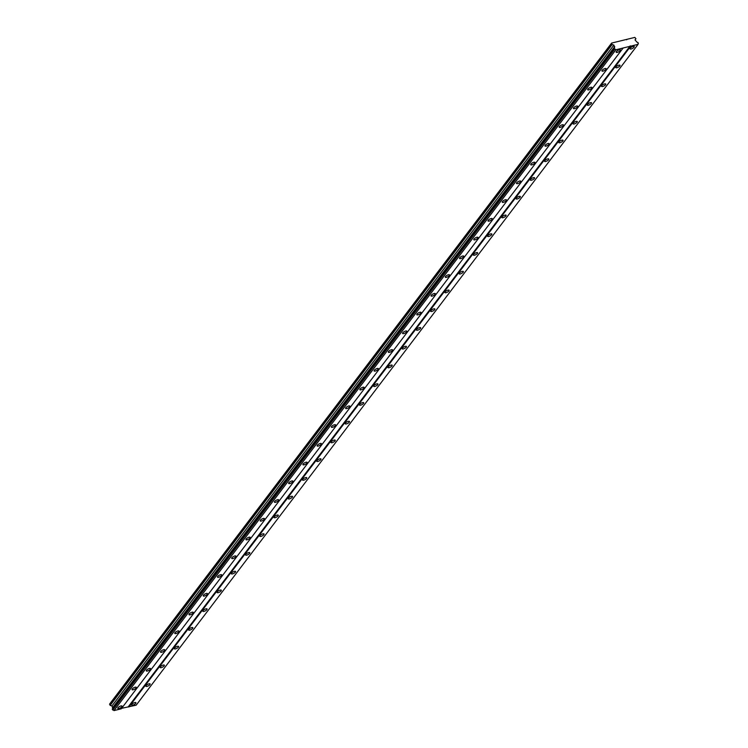 <?xml version="1.0" encoding="UTF-8"?>
<svg xmlns="http://www.w3.org/2000/svg" width="748" height="748" viewBox="0 0 748 748"><rect width="100%" height="100%" fill="white"/><g stroke="black" fill="none" stroke-linecap="round" stroke-linejoin="round"><path stroke-width="1.12" d="M131.882 704.317A2.403 0.832 151.1 0 0 131.685 705.009A2.403 0.832 151.1 0 0 133.481 704.915A2.403 0.832 151.1 0 0 135.687 703.382A2.403 0.832 151.1 0 0 135.893 702.69A2.403 0.832 151.1 0 0 134.088 702.783A2.403 0.832 151.1 0 0 131.882 704.317M630.218 48.171A2.403 0.832 151.1 0 0 630.022 48.863A2.403 0.832 151.1 0 0 631.826 48.77A2.403 0.832 151.1 0 0 634.033 47.236A2.403 0.832 151.1 0 0 634.229 46.544A2.403 0.832 151.1 0 0 632.434 46.638A2.403 0.832 151.1 0 0 630.218 48.171M615.987 66.918A2.403 0.832 151.1 0 0 615.782 67.61A2.403 0.832 151.1 0 0 617.586 67.516A2.403 0.832 151.1 0 0 619.793 65.983A2.403 0.832 151.1 0 0 619.989 65.291A2.403 0.832 151.1 0 0 618.194 65.385A2.403 0.832 151.1 0 0 615.987 66.918M601.747 85.665A2.403 0.832 151.1 0 0 601.551 86.357A2.403 0.832 151.1 0 0 603.346 86.263A2.403 0.832 151.1 0 0 605.553 84.73A2.403 0.832 151.1 0 0 605.749 84.038A2.403 0.832 151.1 0 0 603.954 84.131A2.403 0.832 151.1 0 0 601.747 85.665M587.507 104.411A2.403 0.832 151.1 0 0 587.311 105.103A2.403 0.832 151.1 0 0 589.106 105.01A2.403 0.832 151.1 0 0 591.313 103.476A2.403 0.832 151.1 0 0 591.518 102.785A2.403 0.832 151.1 0 0 589.714 102.878A2.403 0.832 151.1 0 0 587.507 104.411M573.267 123.158A2.403 0.832 151.1 0 0 573.071 123.85A2.403 0.832 151.1 0 0 574.866 123.757A2.403 0.832 151.1 0 0 577.082 122.223A2.403 0.832 151.1 0 0 577.278 121.531A2.403 0.832 151.1 0 0 575.483 121.625A2.403 0.832 151.1 0 0 573.267 123.158M559.027 141.905A2.403 0.832 151.1 0 0 558.831 142.597A2.403 0.832 151.1 0 0 560.626 142.503A2.403 0.832 151.1 0 0 562.842 140.97A2.403 0.832 151.1 0 0 563.038 140.278A2.403 0.832 151.1 0 0 561.243 140.372A2.403 0.832 151.1 0 0 559.027 141.905M544.796 160.652A2.403 0.832 151.1 0 0 544.591 161.344A2.403 0.832 151.1 0 0 546.395 161.25A2.403 0.832 151.1 0 0 548.602 159.717A2.403 0.832 151.1 0 0 548.798 159.025A2.403 0.832 151.1 0 0 547.003 159.118A2.403 0.832 151.1 0 0 544.796 160.652M530.556 179.398A2.403 0.832 151.1 0 0 530.351 180.09A2.403 0.832 151.1 0 0 532.155 179.997A2.403 0.832 151.1 0 0 534.362 178.463A2.403 0.832 151.1 0 0 534.558 177.772A2.403 0.832 151.1 0 0 532.763 177.865A2.403 0.832 151.1 0 0 530.556 179.398M516.316 198.145A2.403 0.832 151.1 0 0 516.12 198.837A2.403 0.832 151.1 0 0 517.915 198.744A2.403 0.832 151.1 0 0 520.122 197.21A2.403 0.832 151.1 0 0 520.327 196.518A2.403 0.832 151.1 0 0 518.523 196.612A2.403 0.832 151.1 0 0 516.316 198.145M502.076 216.892A2.403 0.832 151.1 0 0 501.88 217.584A2.403 0.832 151.1 0 0 503.675 217.49A2.403 0.832 151.1 0 0 505.882 215.957A2.403 0.832 151.1 0 0 506.087 215.265A2.403 0.832 151.1 0 0 504.283 215.359A2.403 0.832 151.1 0 0 502.076 216.892M487.836 235.639A2.403 0.832 151.1 0 0 487.64 236.331A2.403 0.832 151.1 0 0 489.435 236.237A2.403 0.832 151.1 0 0 491.651 234.704A2.403 0.832 151.1 0 0 491.847 234.012A2.403 0.832 151.1 0 0 490.052 234.105A2.403 0.832 151.1 0 0 487.836 235.639M473.596 254.385A2.403 0.832 151.1 0 0 473.4 255.077A2.403 0.832 151.1 0 0 475.204 254.984A2.403 0.832 151.1 0 0 477.411 253.45A2.403 0.832 151.1 0 0 477.607 252.759A2.403 0.832 151.1 0 0 475.812 252.852A2.403 0.832 151.1 0 0 473.596 254.385M459.366 273.132A2.403 0.832 151.1 0 0 459.16 273.833A2.403 0.832 151.1 0 0 460.964 273.731A2.403 0.832 151.1 0 0 463.171 272.197A2.403 0.832 151.1 0 0 463.367 271.505A2.403 0.832 151.1 0 0 461.572 271.599A2.403 0.832 151.1 0 0 459.366 273.132M445.125 291.879A2.403 0.832 151.1 0 0 444.929 292.58A2.403 0.832 151.1 0 0 446.724 292.477A2.403 0.832 151.1 0 0 448.931 290.944A2.403 0.832 151.1 0 0 449.127 290.252A2.403 0.832 151.1 0 0 447.332 290.346A2.403 0.832 151.1 0 0 445.125 291.879M430.885 310.626A2.403 0.832 151.1 0 0 430.689 311.327A2.403 0.832 151.1 0 0 432.484 311.224A2.403 0.832 151.1 0 0 434.691 309.7A2.403 0.832 151.1 0 0 434.897 308.999A2.403 0.832 151.1 0 0 433.092 309.092A2.403 0.832 151.1 0 0 430.885 310.626M416.645 329.372A2.403 0.832 151.1 0 0 416.449 330.074A2.403 0.832 151.1 0 0 418.244 329.971A2.403 0.832 151.1 0 0 420.46 328.447A2.403 0.832 151.1 0 0 420.656 327.746A2.403 0.832 151.1 0 0 418.861 327.839A2.403 0.832 151.1 0 0 416.645 329.372M402.405 348.119A2.403 0.832 151.1 0 0 402.209 348.82A2.403 0.832 151.1 0 0 404.004 348.727A2.403 0.832 151.1 0 0 406.22 347.194A2.403 0.832 151.1 0 0 406.416 346.492A2.403 0.832 151.1 0 0 404.621 346.586A2.403 0.832 151.1 0 0 402.405 348.119M388.175 366.866A2.403 0.832 151.1 0 0 387.969 367.567A2.403 0.832 151.1 0 0 389.773 367.474A2.403 0.832 151.1 0 0 391.98 365.94A2.403 0.832 151.1 0 0 392.176 365.239A2.403 0.832 151.1 0 0 390.381 365.333A2.403 0.832 151.1 0 0 388.175 366.866M373.935 385.613A2.403 0.832 151.1 0 0 373.729 386.314A2.403 0.832 151.1 0 0 375.533 386.22A2.403 0.832 151.1 0 0 377.74 384.687A2.403 0.832 151.1 0 0 377.936 383.986A2.403 0.832 151.1 0 0 376.141 384.079A2.403 0.832 151.1 0 0 373.935 385.613M359.695 404.359A2.403 0.832 151.1 0 0 359.498 405.061A2.403 0.832 151.1 0 0 361.293 404.967A2.403 0.832 151.1 0 0 363.5 403.434A2.403 0.832 151.1 0 0 363.706 402.733A2.403 0.832 151.1 0 0 361.901 402.826A2.403 0.832 151.1 0 0 359.695 404.359M345.454 423.106A2.403 0.832 151.1 0 0 345.258 423.807A2.403 0.832 151.1 0 0 347.053 423.714A2.403 0.832 151.1 0 0 349.269 422.181A2.403 0.832 151.1 0 0 349.466 421.479A2.403 0.832 151.1 0 0 347.661 421.573A2.403 0.832 151.1 0 0 345.454 423.106M331.214 441.853A2.403 0.832 151.1 0 0 331.018 442.554A2.403 0.832 151.1 0 0 332.813 442.461A2.403 0.832 151.1 0 0 335.029 440.927A2.403 0.832 151.1 0 0 335.226 440.226A2.403 0.832 151.1 0 0 333.43 440.32A2.403 0.832 151.1 0 0 331.214 441.853M316.974 460.6A2.403 0.832 151.1 0 0 316.778 461.301A2.403 0.832 151.1 0 0 318.583 461.207A2.403 0.832 151.1 0 0 320.789 459.674A2.403 0.832 151.1 0 0 320.986 458.973A2.403 0.832 151.1 0 0 319.19 459.066A2.403 0.832 151.1 0 0 316.974 460.6M302.744 479.346A2.403 0.832 151.1 0 0 302.538 480.048A2.403 0.832 151.1 0 0 304.343 479.954A2.403 0.832 151.1 0 0 306.549 478.421A2.403 0.832 151.1 0 0 306.745 477.72A2.403 0.832 151.1 0 0 304.95 477.813A2.403 0.832 151.1 0 0 302.744 479.346M288.504 498.093A2.403 0.832 151.1 0 0 288.307 498.794A2.403 0.832 151.1 0 0 290.102 498.701A2.403 0.832 151.1 0 0 292.309 497.168A2.403 0.832 151.1 0 0 292.515 496.466A2.403 0.832 151.1 0 0 290.71 496.56A2.403 0.832 151.1 0 0 288.504 498.093M274.264 516.84A2.403 0.832 151.1 0 0 274.067 517.541A2.403 0.832 151.1 0 0 275.862 517.448A2.403 0.832 151.1 0 0 278.069 515.914A2.403 0.832 151.1 0 0 278.275 515.213A2.403 0.832 151.1 0 0 276.47 515.316A2.403 0.832 151.1 0 0 274.264 516.84M260.024 535.587A2.403 0.832 151.1 0 0 259.827 536.288A2.403 0.832 151.1 0 0 261.622 536.194A2.403 0.832 151.1 0 0 263.838 534.661A2.403 0.832 151.1 0 0 264.035 533.96A2.403 0.832 151.1 0 0 262.239 534.063A2.403 0.832 151.1 0 0 260.024 535.587M245.783 554.343A2.403 0.832 151.1 0 0 245.587 555.035A2.403 0.832 151.1 0 0 247.382 554.941A2.403 0.832 151.1 0 0 249.598 553.408A2.403 0.832 151.1 0 0 249.795 552.707A2.403 0.832 151.1 0 0 247.999 552.809A2.403 0.832 151.1 0 0 245.783 554.343M231.553 573.09A2.403 0.832 151.1 0 0 231.347 573.781A2.403 0.832 151.1 0 0 233.152 573.688A2.403 0.832 151.1 0 0 235.358 572.155A2.403 0.832 151.1 0 0 235.555 571.453A2.403 0.832 151.1 0 0 233.759 571.556A2.403 0.832 151.1 0 0 231.553 573.09M217.313 591.836A2.403 0.832 151.1 0 0 217.107 592.528A2.403 0.832 151.1 0 0 218.912 592.435A2.403 0.832 151.1 0 0 221.118 590.901A2.403 0.832 151.1 0 0 221.315 590.209A2.403 0.832 151.1 0 0 219.519 590.303A2.403 0.832 151.1 0 0 217.313 591.836M203.073 610.583A2.403 0.832 151.1 0 0 202.876 611.275A2.403 0.832 151.1 0 0 204.672 611.181A2.403 0.832 151.1 0 0 206.878 609.648A2.403 0.832 151.1 0 0 207.084 608.956A2.403 0.832 151.1 0 0 205.279 609.05A2.403 0.832 151.1 0 0 203.073 610.583M188.833 629.33A2.403 0.832 151.1 0 0 188.636 630.022A2.403 0.832 151.1 0 0 190.431 629.928A2.403 0.832 151.1 0 0 192.647 628.395A2.403 0.832 151.1 0 0 192.844 627.703A2.403 0.832 151.1 0 0 191.039 627.796A2.403 0.832 151.1 0 0 188.833 629.33M174.593 648.077A2.403 0.832 151.1 0 0 174.396 648.768A2.403 0.832 151.1 0 0 176.191 648.675A2.403 0.832 151.1 0 0 178.407 647.142A2.403 0.832 151.1 0 0 178.604 646.45A2.403 0.832 151.1 0 0 176.809 646.543A2.403 0.832 151.1 0 0 174.593 648.077M160.353 666.823A2.403 0.832 151.1 0 0 160.156 667.515A2.403 0.832 151.1 0 0 161.961 667.422A2.403 0.832 151.1 0 0 164.167 665.888A2.403 0.832 151.1 0 0 164.364 665.196A2.403 0.832 151.1 0 0 162.568 665.29A2.403 0.832 151.1 0 0 160.353 666.823M146.122 685.57A2.403 0.832 151.1 0 0 145.916 686.262A2.403 0.832 151.1 0 0 147.721 686.168A2.403 0.832 151.1 0 0 149.927 684.635A2.403 0.832 151.1 0 0 150.124 683.943A2.403 0.832 151.1 0 0 148.328 684.037A2.403 0.832 151.1 0 0 146.122 685.57M118.025 707.702A2.403 0.832 151.1 0 0 117.829 708.403A2.403 0.832 151.1 0 0 119.624 708.309A2.403 0.832 151.1 0 0 121.84 706.776A2.403 0.832 151.1 0 0 122.036 706.075A2.403 0.832 151.1 0 0 120.241 706.168A2.403 0.832 151.1 0 0 118.025 707.702M616.371 51.565A2.403 0.832 151.1 0 0 616.174 52.257A2.403 0.832 151.1 0 0 617.97 52.164A2.403 0.832 151.1 0 0 620.176 50.63A2.403 0.832 151.1 0 0 620.382 49.938A2.403 0.832 151.1 0 0 618.577 50.032A2.403 0.832 151.1 0 0 616.371 51.565M602.131 70.312A2.403 0.832 151.1 0 0 601.934 71.004A2.403 0.832 151.1 0 0 603.73 70.91A2.403 0.832 151.1 0 0 605.945 69.377A2.403 0.832 151.1 0 0 606.142 68.685A2.403 0.832 151.1 0 0 604.347 68.779A2.403 0.832 151.1 0 0 602.131 70.312M587.891 89.059A2.403 0.832 151.1 0 0 587.694 89.751A2.403 0.832 151.1 0 0 589.489 89.657A2.403 0.832 151.1 0 0 591.705 88.124A2.403 0.832 151.1 0 0 591.902 87.432A2.403 0.832 151.1 0 0 590.107 87.525A2.403 0.832 151.1 0 0 587.891 89.059M573.66 107.806A2.403 0.832 151.1 0 0 573.454 108.497A2.403 0.832 151.1 0 0 575.259 108.404A2.403 0.832 151.1 0 0 577.465 106.871A2.403 0.832 151.1 0 0 577.662 106.179A2.403 0.832 151.1 0 0 575.866 106.272A2.403 0.832 151.1 0 0 573.66 107.806M559.42 126.552A2.403 0.832 151.1 0 0 559.214 127.244A2.403 0.832 151.1 0 0 561.019 127.151A2.403 0.832 151.1 0 0 563.225 125.617A2.403 0.832 151.1 0 0 563.422 124.925A2.403 0.832 151.1 0 0 561.626 125.019A2.403 0.832 151.1 0 0 559.42 126.552M545.18 145.299A2.403 0.832 151.1 0 0 544.983 145.991A2.403 0.832 151.1 0 0 546.779 145.897A2.403 0.832 151.1 0 0 548.985 144.364A2.403 0.832 151.1 0 0 549.191 143.672A2.403 0.832 151.1 0 0 547.386 143.766A2.403 0.832 151.1 0 0 545.18 145.299M530.94 164.046A2.403 0.832 151.1 0 0 530.743 164.738A2.403 0.832 151.1 0 0 532.539 164.644A2.403 0.832 151.1 0 0 534.745 163.111A2.403 0.832 151.1 0 0 534.951 162.419A2.403 0.832 151.1 0 0 533.146 162.512A2.403 0.832 151.1 0 0 530.94 164.046M516.7 182.793A2.403 0.832 151.1 0 0 516.503 183.484A2.403 0.832 151.1 0 0 518.299 183.391A2.403 0.832 151.1 0 0 520.515 181.858A2.403 0.832 151.1 0 0 520.711 181.166A2.403 0.832 151.1 0 0 518.916 181.259A2.403 0.832 151.1 0 0 516.7 182.793M502.46 201.539A2.403 0.832 151.1 0 0 502.263 202.231A2.403 0.832 151.1 0 0 504.068 202.138A2.403 0.832 151.1 0 0 506.274 200.604A2.403 0.832 151.1 0 0 506.471 199.912A2.403 0.832 151.1 0 0 504.676 200.006A2.403 0.832 151.1 0 0 502.46 201.539M488.229 220.286A2.403 0.832 151.1 0 0 488.023 220.978A2.403 0.832 151.1 0 0 489.828 220.884A2.403 0.832 151.1 0 0 492.034 219.351A2.403 0.832 151.1 0 0 492.231 218.659A2.403 0.832 151.1 0 0 490.436 218.753A2.403 0.832 151.1 0 0 488.229 220.286M473.989 239.033A2.403 0.832 151.1 0 0 473.793 239.725A2.403 0.832 151.1 0 0 475.588 239.631A2.403 0.832 151.1 0 0 477.794 238.098A2.403 0.832 151.1 0 0 477.991 237.406A2.403 0.832 151.1 0 0 476.196 237.499A2.403 0.832 151.1 0 0 473.989 239.033M459.749 257.779A2.403 0.832 151.1 0 0 459.553 258.471A2.403 0.832 151.1 0 0 461.348 258.378A2.403 0.832 151.1 0 0 463.554 256.844A2.403 0.832 151.1 0 0 463.76 256.153A2.403 0.832 151.1 0 0 461.955 256.246A2.403 0.832 151.1 0 0 459.749 257.779M445.509 276.526A2.403 0.832 151.1 0 0 445.312 277.218A2.403 0.832 151.1 0 0 447.108 277.125A2.403 0.832 151.1 0 0 449.324 275.591A2.403 0.832 151.1 0 0 449.52 274.899A2.403 0.832 151.1 0 0 447.725 274.993A2.403 0.832 151.1 0 0 445.509 276.526M431.269 295.273A2.403 0.832 151.1 0 0 431.072 295.965A2.403 0.832 151.1 0 0 432.868 295.871A2.403 0.832 151.1 0 0 435.084 294.338A2.403 0.832 151.1 0 0 435.28 293.646A2.403 0.832 151.1 0 0 433.485 293.74A2.403 0.832 151.1 0 0 431.269 295.273M417.038 314.02A2.403 0.832 151.1 0 0 416.832 314.712A2.403 0.832 151.1 0 0 418.637 314.618A2.403 0.832 151.1 0 0 420.844 313.085A2.403 0.832 151.1 0 0 421.04 312.393A2.403 0.832 151.1 0 0 419.245 312.486A2.403 0.832 151.1 0 0 417.038 314.02M402.798 332.767A2.403 0.832 151.1 0 0 402.592 333.458A2.403 0.832 151.1 0 0 404.397 333.365A2.403 0.832 151.1 0 0 406.603 331.832A2.403 0.832 151.1 0 0 406.8 331.14A2.403 0.832 151.1 0 0 405.005 331.233A2.403 0.832 151.1 0 0 402.798 332.767M388.558 351.513A2.403 0.832 151.1 0 0 388.362 352.205A2.403 0.832 151.1 0 0 390.157 352.112A2.403 0.832 151.1 0 0 392.363 350.578A2.403 0.832 151.1 0 0 392.569 349.886A2.403 0.832 151.1 0 0 390.765 349.98A2.403 0.832 151.1 0 0 388.558 351.513M374.318 370.26A2.403 0.832 151.1 0 0 374.122 370.952A2.403 0.832 151.1 0 0 375.917 370.858A2.403 0.832 151.1 0 0 378.133 369.325A2.403 0.832 151.1 0 0 378.329 368.633A2.403 0.832 151.1 0 0 376.524 368.727A2.403 0.832 151.1 0 0 374.318 370.26M360.078 389.007A2.403 0.832 151.1 0 0 359.882 389.699A2.403 0.832 151.1 0 0 361.677 389.605A2.403 0.832 151.1 0 0 363.893 388.072A2.403 0.832 151.1 0 0 364.089 387.38A2.403 0.832 151.1 0 0 362.294 387.473A2.403 0.832 151.1 0 0 360.078 389.007M345.838 407.754A2.403 0.832 151.1 0 0 345.641 408.445A2.403 0.832 151.1 0 0 347.446 408.352A2.403 0.832 151.1 0 0 349.653 406.819A2.403 0.832 151.1 0 0 349.849 406.127A2.403 0.832 151.1 0 0 348.054 406.22A2.403 0.832 151.1 0 0 345.838 407.754M331.607 426.5A2.403 0.832 151.1 0 0 331.401 427.192A2.403 0.832 151.1 0 0 333.206 427.099A2.403 0.832 151.1 0 0 335.413 425.565A2.403 0.832 151.1 0 0 335.609 424.873A2.403 0.832 151.1 0 0 333.814 424.967A2.403 0.832 151.1 0 0 331.607 426.5M317.367 445.247A2.403 0.832 151.1 0 0 317.171 445.939A2.403 0.832 151.1 0 0 318.966 445.845A2.403 0.832 151.1 0 0 321.173 444.312A2.403 0.832 151.1 0 0 321.369 443.62A2.403 0.832 151.1 0 0 319.574 443.714A2.403 0.832 151.1 0 0 317.367 445.247M303.127 463.994A2.403 0.832 151.1 0 0 302.931 464.686A2.403 0.832 151.1 0 0 304.726 464.592A2.403 0.832 151.1 0 0 306.932 463.059A2.403 0.832 151.1 0 0 307.138 462.367A2.403 0.832 151.1 0 0 305.334 462.46A2.403 0.832 151.1 0 0 303.127 463.994M288.887 482.74A2.403 0.832 151.1 0 0 288.691 483.432A2.403 0.832 151.1 0 0 290.486 483.339A2.403 0.832 151.1 0 0 292.702 481.805A2.403 0.832 151.1 0 0 292.898 481.114A2.403 0.832 151.1 0 0 291.103 481.207A2.403 0.832 151.1 0 0 288.887 482.74M274.647 501.487A2.403 0.832 151.1 0 0 274.451 502.179A2.403 0.832 151.1 0 0 276.246 502.086A2.403 0.832 151.1 0 0 278.462 500.552A2.403 0.832 151.1 0 0 278.658 499.86A2.403 0.832 151.1 0 0 276.863 499.954A2.403 0.832 151.1 0 0 274.647 501.487M260.416 520.234A2.403 0.832 151.1 0 0 260.211 520.926A2.403 0.832 151.1 0 0 262.015 520.832A2.403 0.832 151.1 0 0 264.222 519.299A2.403 0.832 151.1 0 0 264.418 518.607A2.403 0.832 151.1 0 0 262.623 518.701A2.403 0.832 151.1 0 0 260.416 520.234M246.176 538.981A2.403 0.832 151.1 0 0 245.97 539.673A2.403 0.832 151.1 0 0 247.775 539.579A2.403 0.832 151.1 0 0 249.982 538.046A2.403 0.832 151.1 0 0 250.178 537.354A2.403 0.832 151.1 0 0 248.383 537.447A2.403 0.832 151.1 0 0 246.176 538.981M231.936 557.728A2.403 0.832 151.1 0 0 231.74 558.419A2.403 0.832 151.1 0 0 233.535 558.326A2.403 0.832 151.1 0 0 235.742 556.793A2.403 0.832 151.1 0 0 235.947 556.101A2.403 0.832 151.1 0 0 234.143 556.194A2.403 0.832 151.1 0 0 231.936 557.728M217.696 576.474A2.403 0.832 151.1 0 0 217.5 577.166A2.403 0.832 151.1 0 0 219.295 577.073A2.403 0.832 151.1 0 0 221.511 575.539A2.403 0.832 151.1 0 0 221.707 574.847A2.403 0.832 151.1 0 0 219.903 574.941A2.403 0.832 151.1 0 0 217.696 576.474M203.456 595.221A2.403 0.832 151.1 0 0 203.26 595.913A2.403 0.832 151.1 0 0 205.055 595.819A2.403 0.832 151.1 0 0 207.271 594.286A2.403 0.832 151.1 0 0 207.467 593.594A2.403 0.832 151.1 0 0 205.672 593.688A2.403 0.832 151.1 0 0 203.456 595.221M189.216 613.968A2.403 0.832 151.1 0 0 189.02 614.669A2.403 0.832 151.1 0 0 190.824 614.566A2.403 0.832 151.1 0 0 193.031 613.033A2.403 0.832 151.1 0 0 193.227 612.341A2.403 0.832 151.1 0 0 191.432 612.434A2.403 0.832 151.1 0 0 189.216 613.968M174.985 632.715A2.403 0.832 151.1 0 0 174.78 633.416A2.403 0.832 151.1 0 0 176.584 633.313A2.403 0.832 151.1 0 0 178.791 631.78A2.403 0.832 151.1 0 0 178.987 631.088A2.403 0.832 151.1 0 0 177.192 631.181A2.403 0.832 151.1 0 0 174.985 632.715M160.745 651.461A2.403 0.832 151.1 0 0 160.549 652.163A2.403 0.832 151.1 0 0 162.344 652.06A2.403 0.832 151.1 0 0 164.551 650.536A2.403 0.832 151.1 0 0 164.756 649.834A2.403 0.832 151.1 0 0 162.952 649.928A2.403 0.832 151.1 0 0 160.745 651.461M146.505 670.208A2.403 0.832 151.1 0 0 146.309 670.909A2.403 0.832 151.1 0 0 148.104 670.806A2.403 0.832 151.1 0 0 150.311 669.282A2.403 0.832 151.1 0 0 150.516 668.581A2.403 0.832 151.1 0 0 148.712 668.675A2.403 0.832 151.1 0 0 146.505 670.208M132.265 688.955A2.403 0.832 151.1 0 0 132.069 689.656A2.403 0.832 151.1 0 0 133.864 689.553A2.403 0.832 151.1 0 0 136.08 688.029A2.403 0.832 151.1 0 0 136.276 687.328A2.403 0.832 151.1 0 0 134.481 687.421A2.403 0.832 151.1 0 0 132.265 688.955M611.621 43.075L612.06 44.59L613.902 45.076L614.51 47.264A1.085 0.804 -142.8 0 1 614.192 48.227L614.706 49.172A1.085 0.804 -142.8 0 1 615.894 49.77L638.072 44.347A1.085 0.804 -142.8 0 1 638.39 43.375L637.866 42.43A1.085 0.804 -142.8 0 1 636.688 41.841L635.024 39.906L635.95 38.737L634.818 37.4L611.621 43.075L109.713 703.905L110.152 705.42L111.994 705.906L112.611 708.094A1.085 0.804 -142.8 0 1 112.686 708.534M121.653 708.319L136.164 705.177L638.072 44.347M614.192 48.227L112.284 709.057L112.808 710.002A1.085 0.804 -142.8 0 1 113.995 710.6L121.269 708.814L623.168 47.984M611.471 43.524L109.563 704.354M638.39 43.375L637.988 43.898M128.89 706.954L630.788 46.124M630.246 45.852L128.347 706.682M113.995 710.6L615.894 49.77M112.808 710.002L614.706 49.172M614.538 49.088L112.639 709.917M112.237 709.197L614.145 48.368M112.611 708.094L614.51 47.264M112.836 707.421L614.734 46.591M111.994 705.906L613.902 45.076M110.152 705.42L612.06 44.59M627.03 39.307L626.646 39.803M635.043 39.934L635.95 38.737"/></g></svg>
